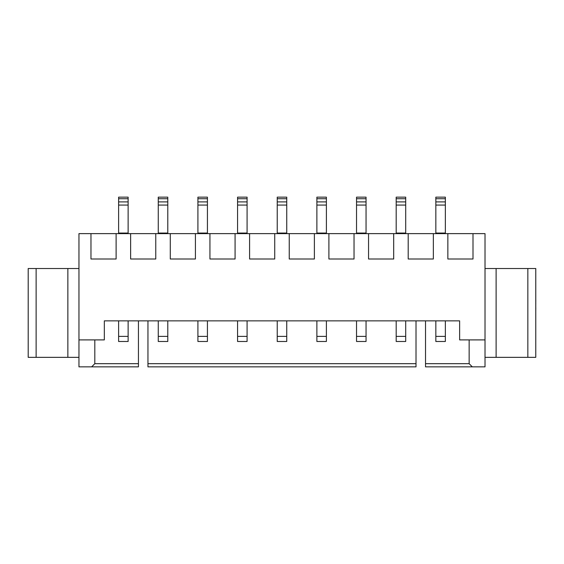 <?xml version="1.0" encoding="UTF-8"?>
<svg xmlns="http://www.w3.org/2000/svg" width="564" height="564" viewBox="0 0 564 564"><rect width="100%" height="100%" fill="white"/><g stroke="black" fill="none" stroke-linecap="round" stroke-linejoin="round"><path stroke-width="0.85" d="M138.441 363.688L138.441 366.861L91.643 366.861L94.815 363.688L138.441 363.688L138.441 320.86M472.322 366.861L425.531 366.861L425.531 363.688L469.149 363.688L472.322 366.861L485.012 366.861L485.012 233.623L78.96 233.623L78.96 366.861L91.643 366.861M147.951 363.688L416.013 363.688L416.013 366.861L147.951 366.861L147.951 320.86M78.96 268.52L28.2 268.52L28.2 357.343L78.96 357.343M485.012 357.343L535.772 357.343L535.772 268.52L485.012 268.52M485.012 339.895L459.632 339.895L459.632 320.86L104.333 320.86L104.333 339.895L78.96 339.895M447.858 233.623L447.858 259.003L472.999 259.003L472.999 233.623M408.202 233.623L408.202 259.003L433.342 259.003L433.342 233.623M368.553 233.623L368.553 259.003L393.686 259.003L393.686 233.623M328.897 233.623L328.897 259.003L354.037 259.003L354.037 233.623M289.24 233.623L289.24 259.003L314.381 259.003L314.381 233.623M249.591 233.623L249.591 259.003L274.724 259.003L274.724 233.623M209.935 233.623L209.935 259.003L235.075 259.003L235.075 233.623M170.279 233.623L170.279 259.003L195.419 259.003L195.419 233.623M130.629 233.623L130.629 259.003L155.763 259.003L155.763 233.623M90.973 233.623L90.973 259.003L116.113 259.003L116.113 233.623M527.841 268.52L527.841 357.343M496.116 268.52L496.116 357.343M67.856 268.52L67.856 357.343M36.131 268.52L36.131 357.343M416.013 363.688L416.013 320.86M425.531 363.688L425.531 320.86M469.149 339.895L469.149 363.688M94.815 339.895L94.815 363.688M445.356 198.725L435.838 198.725L435.838 197.139L445.356 197.139L445.356 233.623M435.838 198.725L435.838 233.623M445.356 201.898L435.838 201.898M445.356 320.86L445.356 341.481L435.838 341.481L435.838 320.86M405.706 198.725L396.189 198.725L396.189 197.139L405.706 197.139L405.706 233.623M396.189 198.725L396.189 233.623M405.706 201.898L396.189 201.898M405.706 320.86L405.706 341.481L396.189 341.481L396.189 320.86M366.05 198.725L356.533 198.725L356.533 197.139L366.05 197.139L366.05 233.623M356.533 198.725L356.533 233.623M366.05 201.898L356.533 201.898M366.05 320.86L366.05 341.481L356.533 341.481L356.533 320.86M326.394 198.725L316.876 198.725L316.876 197.139L326.394 197.139L326.394 233.623M316.876 198.725L316.876 233.623M326.394 201.898L316.876 201.898M326.394 320.86L326.394 341.481L316.876 341.481L316.876 320.86M286.745 198.725L277.227 198.725L277.227 197.139L286.745 197.139L286.745 233.623M277.227 198.725L277.227 233.623M286.745 201.898L277.227 201.898M286.745 320.86L286.745 341.481L277.227 341.481L277.227 320.86M247.088 198.725L237.571 198.725L237.571 197.139L247.088 197.139L247.088 233.623M237.571 198.725L237.571 233.623M247.088 201.898L237.571 201.898M247.088 320.86L247.088 341.481L237.571 341.481L237.571 320.86M207.432 198.725L197.915 198.725L197.915 197.139L207.432 197.139L207.432 233.623M197.915 198.725L197.915 233.623M207.432 201.898L197.915 201.898M207.432 320.86L207.432 341.481L197.915 341.481L197.915 320.86M167.783 198.725L158.265 198.725L158.265 197.139L167.783 197.139L167.783 233.623M158.265 198.725L158.265 233.623M167.783 201.898L158.265 201.898M167.783 320.86L167.783 341.481L158.265 341.481L158.265 320.86M128.127 198.725L118.609 198.725L118.609 197.139L128.127 197.139L128.127 233.623M118.609 198.725L118.609 233.623M128.127 201.898L118.609 201.898M128.127 320.86L128.127 341.481L118.609 341.481L118.609 320.86M535.8 307.944L535.772 310.003M535.8 310.003L535.772 310.665M535.772 307.732L535.772 303.869M535.772 288.423L535.772 300.062M535.8 300.182L535.772 302.84M535.8 303.432L535.772 303.016M535.772 283.488L535.772 288.133M535.772 314.895L535.772 338.308M445.356 205.07L435.838 205.07M445.356 233.059L435.838 233.059M435.838 336.384L445.356 336.384M405.706 205.07L396.189 205.07M405.706 233.059L396.189 233.059M366.05 205.07L356.533 205.07M366.05 233.059L356.533 233.059M326.394 205.07L316.876 205.07M326.394 233.059L316.876 233.059M286.745 205.07L277.227 205.07M286.745 233.059L277.227 233.059M247.088 205.07L237.571 205.07M247.088 233.059L237.571 233.059M207.432 205.07L197.915 205.07M207.432 233.059L197.915 233.059M167.783 205.07L158.265 205.07M167.783 233.059L158.265 233.059M128.127 205.07L118.609 205.07M128.127 233.059L118.609 233.059M396.189 336.384L405.706 336.384M356.533 336.384L366.05 336.384M316.876 336.384L326.394 336.384M277.227 336.384L286.745 336.384M237.571 336.384L247.088 336.384M197.915 336.384L207.432 336.384M158.265 336.384L167.783 336.384M118.609 336.384L128.127 336.384"/></g></svg>
